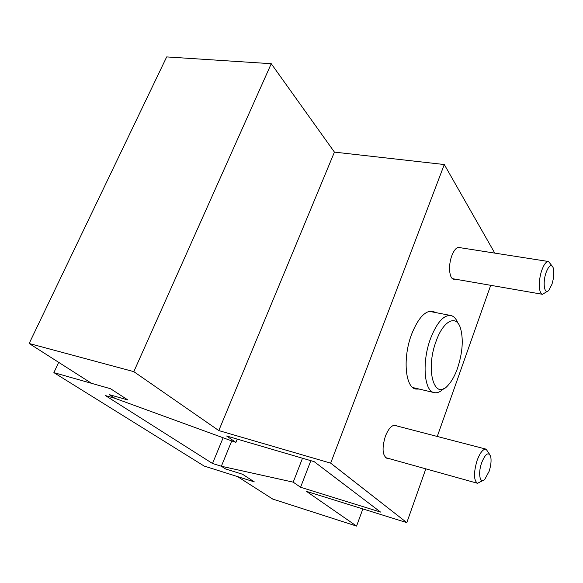 <?xml version="1.0" encoding="UTF-8"?>
<svg xmlns="http://www.w3.org/2000/svg" width="583" height="583" viewBox="0 0 583 583"><rect width="100%" height="100%" fill="white"/><g stroke="black" fill="none" stroke-linecap="round" stroke-linejoin="round"><path stroke-width="0.87" d="M419.177 389.058L415.81 389.065C405.17 387.629 402.569 357.568 411.678 334.103C418.098 318.209 425.051 310.571 432.55 311.184L435.618 312.568M388.395 458.406L386.923 458.34C382.375 455.367 381.858 447.992 385.385 436.237C388.497 428.527 391.878 424.876 395.529 425.262L396.826 425.947M455.097 279.133L453.763 279.228C449.238 278.885 448.057 265.462 451.825 255.733C454.106 249.932 456.627 247.105 459.382 247.25L460.606 247.768M334.423 152.112L218.8 430.575L330.67 463.135L444.29 164.53L334.423 152.112L271.255 63.707L166.68 56.915L29.15 343.489L91.509 383.322L110.551 388.73L127.976 400.025L109.174 394.604L115.062 398.364L235.867 442.41L237.223 439.101M218.8 430.575L133.813 371.648L271.255 63.707M133.813 371.648L29.15 343.489M310.841 460.672L300.566 487.264L380.546 512.071L314.164 461.649L226.627 435.997L235.867 442.41M300.566 487.264L293.205 482.156L302.504 458.231M330.67 463.135L406.81 522.623L306.483 491.367L356.563 526.085L272.735 499.07L237.551 476.595L254.326 481.886L242.564 474.27L225.577 468.951L221.351 466.247L231.75 440.908L221.351 466.247L293.205 482.156M356.563 526.085L362.859 508.93M406.81 522.623L425.823 468.849M437.272 436.463L490.718 285.313M494.778 253.109L444.29 164.53M457.859 323.128C456.154 318.697 453.793 316.154 450.761 315.498C443.597 314.944 436.886 322.552 430.633 338.315C421.749 361.577 424.016 391.28 434.182 392.614C437.214 393.263 440.413 391.914 443.787 388.57M457.48 368.369C462.574 352.817 463.58 339.415 460.497 328.178C456.358 314.295 443.437 320.373 436.193 341.011C424.978 370.212 434.539 401.716 448.269 385.057C451.825 381.129 454.9 375.569 457.48 368.369M489.56 454.274L486.091 449.158C482.979 448.917 479.94 452.802 476.981 460.81C473.527 472.966 473.695 480.458 477.492 483.278L482.95 480.545M489.137 471.304C491.046 465.227 491.535 460.206 490.602 456.241C488.306 451.606 485.304 453.836 481.594 462.938C477.783 473.636 480.02 484.611 484.794 479.343L489.137 471.304M552.094 265.972L548.508 261.512C546.176 261.439 543.924 264.398 541.767 270.388C538.189 280.43 538.685 294.102 542.518 294.306L547.466 291.267M551.941 284.3C553.988 277.493 554.375 271.897 553.085 267.502C551.124 263.961 548.785 265.659 546.067 272.604C542.35 282.966 544.529 295.698 548.938 290.152L551.941 284.3M53.884 372.624L110.551 388.73L127.976 400.025L109.174 394.604L115.062 398.364L105.392 395.558L212.511 463.485L221.351 466.247L225.577 468.951L242.564 474.27L254.326 481.886L204.145 466.057L53.884 372.624L58.694 362.356M212.511 463.485L223.136 437.767M450.761 315.498L429.168 311.322M434.182 392.614L412.779 387.549M486.091 449.158L394.057 425.226M477.492 483.278L385.625 457.633M548.508 261.512L458.041 247.367M542.518 294.306L452.546 278.689"/></g></svg>
